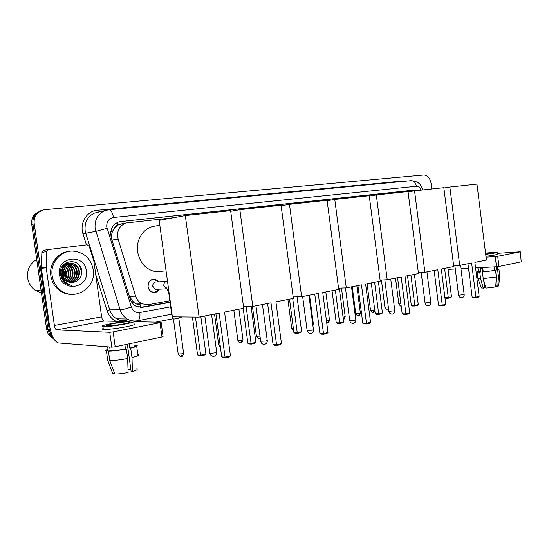 <?xml version="1.0" encoding="UTF-8"?>
<svg xmlns="http://www.w3.org/2000/svg" width="549" height="549" viewBox="0 0 549 549"><rect width="100%" height="100%" fill="white"/><g stroke="black" fill="none" stroke-linecap="round" stroke-linejoin="round"><path stroke-width="0.82" d="M159.347 289.172C157.687 291.972 155.374 293.001 152.409 292.267C150.028 291.368 148.587 289.536 148.1 286.777C148.155 281.507 150.536 278.967 155.25 279.173L158.977 281.836M114.425 228.109L117.658 225.131C116.004 225.399 114.926 226.394 114.425 228.109L112.696 231.074C111.385 233.998 111.159 236.996 112.01 240.071L129.365 296.371L133.675 302.396L136.344 303.974L140.592 304.894L140.757 307.433M121.521 223.862L117.863 225.111M173.484 217.74L126.311 222.949C119.229 225.557 116.498 230.937 118.104 239.103L135.637 296.165C136.831 299.795 139.027 302.362 142.218 303.878L148.374 304.64L169.854 300.783M52.793 336.935L50.824 334.382L49.232 329.736L34.223 223.793L32.974 224.088C32.501 220.128 33.53 216.704 36.062 213.815L42.41 210.198L36.062 213.815C33.53 216.704 32.501 220.128 32.974 224.088L47.941 329.681L32.974 224.088L31.739 224.383C31.266 220.437 32.295 217.027 34.813 214.144L41.148 210.535M53.63 338.541L49.534 334.307L47.941 329.681L49.534 334.307L53.63 338.541M54.125 339.357L48.243 334.231L46.658 329.62L31.739 224.383M415.826 190.702L413.047 190.194L119.188 221.741C112.298 224.431 109.656 229.757 111.262 237.703L130.127 298.882C131.28 302.382 133.386 304.894 136.454 306.417L142.822 307.268L170.066 302.341M119.099 221.769L411.18 190.496L413.85 190.956M34.223 223.793C33.75 219.82 34.779 216.388 37.311 213.486C39.418 211.248 42.005 209.972 45.073 209.656L423.725 174.994C427.582 175.2 430.039 178.02 431.089 183.455L431.789 188.986M182.289 316.945L178.933 317.596M173.258 318.708L155.724 322.133M79.468 265.38L81.327 271.137M170.032 302.087L140.283 307.419M520.315 251.799L521.214 261.818L520.308 251.771L497.305 253.35M498.966 266.471L496.509 266.766L495.246 256.575L497.703 256.273L498.966 266.471L521.214 261.818M448.039 269.387L455.286 268.996M460.934 268.687L468.523 268.283M475.578 267.898L496.509 266.766M497.703 256.273L519.992 251.888M495.246 256.575L486.057 257.186M485.687 254.173L494.169 252.602L485.563 253.199M495.877 284.313L496.152 286.516L497.792 286.461L498.465 276.545L497.648 269.964L496.564 270.019L496.166 266.787M483.209 278.597L496.371 277.005L495.699 286.949L485.94 288.115L483.209 278.597L482.386 272.009L494.471 270.465L494.059 267.171L495.864 266.807M478.364 271.604L480.629 271.954L479.764 272.139L480.588 278.7L483.319 288.191L484.616 287.889L483.655 280.155M483.25 271.83L482.839 268.536L480.217 268.681L480.629 271.954M485.954 256.335L495.088 254.997L497.415 254.187L497.195 252.416M485.707 254.352L494.841 253.02L497.168 252.224L485.542 253.027M478.323 271.295L477.074 272.002L479.764 272.139M482.386 272.009L495.548 270.41L496.371 277.005M494.471 270.465L495.548 270.41M477.85 278.226L480.588 278.7M481.363 287.745L483.319 288.191M484.493 286.866L485.577 286.832M496.564 270.019L497.607 269.422L497.27 266.711M497.648 269.964L498.938 269.257L497.566 269.106M498.465 276.545L499.796 275.804M497.792 286.461L498.67 285.871L499.768 276.072M482.633 271.961L482.214 268.585M471.632 262.998L475.901 297.133L479.133 296.357L474.885 262.353L486.414 260.061L476.964 184.114L449.857 187.037L459.685 265.373L471.632 262.998M467.954 263.726L472.147 297.201L475.901 297.133L475.887 297.743L478.193 297.187L479.133 296.357M459.685 265.373L453.646 265.723M449.857 187.037L443.866 187.984M475.887 297.743L473.252 297.784L472.147 297.201M447.833 267.727L451.504 296.879L450.605 297.682L448.3 298.217L445.843 298.258L444.937 297.778M444.923 297.688L448.279 297.633L444.587 268.365M448.3 298.217L448.279 297.633L451.504 296.879M437.793 269.717L442.274 305.175L445.761 304.338L441.307 269.017L453.749 266.546L443.832 187.683L414.557 190.839L424.885 272.277L437.793 269.717M434.135 270.444L438.534 305.21L442.274 305.175L442.309 305.8L444.8 305.203L445.761 304.338M424.885 272.277L418.345 272.62M414.557 190.839L408.085 191.882M442.309 305.8L439.68 305.82L438.534 305.21M414.42 274.356L418.269 304.606L417.343 305.436L414.859 306.013L412.423 306.026L411.318 305.443L407.523 275.728M411.318 305.443L414.797 305.409L410.926 275.049M414.859 306.013L414.797 305.409L418.269 304.606M401.195 276.984L405.91 313.877L409.691 312.971L404.997 276.229L418.468 273.553L408.037 191.546L376.319 194.964L387.21 279.764L401.195 276.984M397.572 277.705L402.197 313.863L405.91 313.877L405.992 314.515L408.689 313.863L409.691 312.971M387.21 279.764L380.107 280.072M376.319 194.964L369.305 196.117M405.992 314.515L403.391 314.502L402.197 313.863M378.391 281.513L382.433 312.93L381.48 313.788L378.803 314.412L376.388 314.405L375.241 313.795L371.261 282.927M375.241 313.795L378.686 313.802L374.617 282.261M378.803 314.412L378.686 313.802L382.433 312.93M361.482 284.869L366.458 323.313L370.561 322.332L365.613 284.046L380.244 281.143L369.251 195.725L334.773 199.445L346.275 287.889L361.482 284.869M357.914 285.576L362.8 323.258L366.458 323.313L366.602 323.965L369.532 323.258L370.561 322.332M346.275 287.889L338.527 288.156M334.773 199.445L327.135 200.721M366.602 323.965L364.028 323.917L362.8 323.258M339.282 288.129L343.681 321.934L342.7 322.826L339.797 323.505L337.422 323.464L336.235 322.826L332.042 290.709M336.235 322.826L339.625 322.881L335.343 290.057M339.797 323.505L339.625 322.881L343.681 321.934M318.242 293.454L323.505 333.593L327.986 332.522L322.75 292.555L338.692 289.392L327.08 200.275L289.467 204.331L301.641 296.748L318.242 293.454M314.755 294.147L319.916 333.476L323.505 333.593L323.718 334.252L326.916 333.49L327.986 332.522M301.641 296.748L293.166 296.947M289.467 204.331L281.122 205.758M323.718 334.252L321.199 334.169L319.916 333.476M297.05 296.858L301.648 331.699L300.626 332.632L297.476 333.367L295.156 333.284L293.928 332.619L289.501 299.157M293.928 332.619L297.235 332.728L292.713 298.519M297.476 333.367L297.235 332.728L301.648 331.699M270.986 302.835L276.566 344.82L281.472 343.647L275.921 301.854L293.358 298.395L281.054 205.237L239.858 209.684L252.794 306.445L270.986 302.835M267.61 303.508L273.079 344.635L276.566 344.82L276.868 345.499L280.367 344.655L281.472 343.647M252.794 306.445L243.468 306.534M239.858 209.684L230.704 211.296M276.868 345.499L274.418 345.362L273.079 344.635M251.092 306.466L255.889 342.336L254.832 343.303L251.401 344.099L249.15 343.976L247.874 343.283L243.186 308.353M247.874 343.283L251.078 343.454L246.13 306.507M251.401 344.099L251.078 343.454L255.889 342.336M164.673 270.993L155.552 271.734C145.753 269.422 139.769 262.758 137.593 251.737C135.713 239.673 143.728 227.691 154.31 226.222L159.834 225.268M219.12 313.129L225.063 357.145L230.456 355.855L224.548 312.052L243.701 308.25L230.621 210.679L185.301 215.565L199.095 317.109L219.12 313.129M215.887 313.774L221.714 356.871L225.063 357.145L225.461 357.831L229.304 356.912L230.456 355.855M199.095 317.109L172.365 316.842L159.162 220.375L185.301 215.565M225.461 357.831L223.107 357.639L221.714 356.871M200.845 316.759L205.896 353.954L204.798 354.963L201.037 355.841L198.882 355.663L197.558 354.929L192.404 317.041M197.558 354.929L200.625 355.176L195.444 317.075M201.037 355.841L200.625 355.176L205.896 353.954M46.198 267.39L46.219 267.775L41.395 268.331L41.374 267.953L46.198 267.39L46.679 251.6L48.518 249.541L87.126 244.799L89.24 246.309L93.879 261.262L101.634 316.835C102.093 319.374 102.889 320.781 104.022 321.055L125.604 321.508M41.395 268.331L49.458 325.296C51.297 335.693 54.317 341.574 58.51 342.953L111.818 347.14L109.752 332.317L56.664 329.887C55.614 329.572 54.852 328.103 54.378 325.468L46.219 267.775M41.374 267.953L41.854 252.355L43.68 250.317L48.367 249.562M161.152 322.4L163.08 336.468L161.982 336.956L160.02 322.688L161.132 322.256L134.217 321.687M109.752 332.317L113.135 331.912L115.201 346.742L161.982 336.956M115.201 346.742L111.818 347.14M113.135 331.912L160.02 322.688M123.498 323.951C129.262 322.791 131.245 322.071 129.461 321.796C125.954 321.728 120.505 322.359 113.121 323.677C107.22 324.85 105.182 325.584 107 325.873C110.582 325.928 116.079 325.289 123.498 323.951M127.341 344.202L131.101 371.337L132.426 371.508L132 357.564L130.696 348.135L129.825 348.066L129.235 343.811M130.82 369.305L128.013 369.539M108.071 349.823L108.18 350.585L106.403 350.962L107.714 360.357L112.778 373.718L114.583 373.306M107.652 346.817L108.18 350.585M109.766 360.576C114.357 360.604 120.32 359.924 127.67 358.524L128.109 372.51C122.75 373.546 118.33 374.041 114.851 374.006L109.766 360.576L108.448 351.14L110.232 350.763L109.704 346.975M110.232 350.763C114.185 350.715 119.27 350.125 125.488 348.986L126.352 349.061L127.67 358.524M124.891 344.717L125.488 348.986M103.198 328.494C101.942 329.009 101.984 329.331 103.336 329.455C108.228 329.551 115.722 328.686 125.803 326.847C133.613 325.248 136.303 324.246 133.874 323.848M111.303 323.629C103.246 325.228 100.46 326.23 102.938 326.628C107.83 326.696 115.324 325.825 125.412 323.999C133.222 322.428 135.912 321.453 133.489 321.083C128.74 320.987 121.343 321.838 111.303 323.629M107.995 349.288C105.751 350.084 105.216 350.639 106.403 350.962M108.448 351.14C113.032 351.113 119.003 350.42 126.352 349.061M129.825 348.066C134.683 346.844 136.358 346.007 134.841 345.554L136.55 345.191C138.478 345.705 136.523 346.687 130.696 348.135M132 357.564C137.806 356.054 139.755 355.011 137.847 354.421L136.694 346.234M132.426 371.508C136.543 370.335 137.984 369.477 136.756 368.935M41.477 293.097L35.253 290.346C31.019 287.271 28.479 283.112 27.628 277.869C26.901 269.737 29.927 263.561 36.694 259.348M52.148 275.694C50.028 262.971 60.651 250.557 72.743 251.065C84.004 252.149 90.846 258.394 93.268 269.792C96.631 287.58 74.698 301.84 60.527 290.167C55.888 286.509 53.095 281.685 52.148 275.694M73.051 294.388C67.994 294.724 63.368 293.338 59.182 290.236C54.564 286.592 51.778 281.788 50.831 275.818C48.923 264.096 57.782 252.368 68.92 251.394M70.924 282.605C76.366 281.04 79.035 277.403 78.919 271.693C78.178 267.239 75.776 264.481 71.72 263.417L69.332 263.28M61.598 278.473L64.748 281.383M71.192 282.611C76.805 281.143 79.564 277.485 79.461 271.645C78.72 267.185 76.318 264.419 72.262 263.355C65.681 263.012 62.236 266.368 61.92 273.416L62.003 274.198C62.572 277.547 64.295 280.017 67.184 281.603L72.029 282.591C78.37 281.671 81.609 277.931 81.746 271.384C80.881 256.493 58.022 259.801 60.472 274.473L63.245 281.143L66.587 283.929L71.844 285.494C65.887 283.929 62.579 280.168 61.913 274.212L61.92 273.416M69.86 282.495C74.623 280.614 76.915 277.08 76.757 271.906C76.009 267.473 73.621 264.728 69.579 263.671L68.282 263.506M70.128 282.536C75.055 280.724 77.443 277.163 77.292 271.851C76.551 267.418 74.156 264.666 70.114 263.609L68.543 263.438M68.803 282.248C72.873 280.148 74.808 276.765 74.609 272.112C73.868 267.706 71.487 264.975 67.458 263.918L67.252 263.877M69.071 282.323C73.312 280.264 75.337 276.847 75.144 272.057C74.403 267.644 72.022 264.913 67.987 263.856L67.506 263.774M67.74 281.863C71.137 279.619 72.715 276.435 72.489 272.318C71.871 268.337 69.792 265.702 66.251 264.398M68.007 281.973C71.569 279.757 73.237 276.518 73.017 272.263C72.358 268.159 70.19 265.483 66.498 264.254M66.676 281.321C69.407 279.009 70.643 276.072 70.389 272.517C69.915 269.099 68.213 266.622 65.283 265.078M66.944 281.472C69.84 279.167 71.164 276.168 70.917 272.469C70.402 268.907 68.604 266.382 65.523 264.892M63.972 281.939L64.487 281.575M65.605 280.58C67.678 278.295 68.577 275.673 68.316 272.716C67.966 269.875 66.642 267.624 64.343 265.956M64.151 282.111L64.755 281.719M65.873 280.786C68.11 278.48 69.099 275.776 68.831 272.668C68.453 269.683 67.033 267.363 64.576 265.716M64.521 279.571L66.257 272.915L63.437 267.109M64.796 279.853C66.36 277.698 67.019 275.372 66.772 272.867L63.663 266.793M62.559 279.647L63.066 278.823M63.416 278.117L64.219 273.114L62.593 268.722M62.833 279.921L63.286 279.263M63.698 278.542L64.727 273.059L62.799 268.255M61.461 278.165L62.064 276.257M62.215 275.275L61.9 271.728M61.714 278.638L62.366 277.012M62.538 276.325L62.71 273.258L62.037 270.63M60.678 275.722L60.706 273.45M68.007 263.499L63.574 264.721M66.978 263.836L66.155 263.76M65.887 263.753L64.473 263.863M67.232 263.74L66.415 263.692M66.148 263.692L64.411 263.918M65.969 264.316L65.139 264.124M64.864 264.083L64.288 264.021M66.223 264.179L65.393 264.021M65.118 263.987L64.377 263.939M64.995 264.947L64.151 264.632M65.235 264.776L64.391 264.494M64.048 265.771L63.183 265.304M64.281 265.544L63.423 265.119M63.142 266.835L62.373 266.244M63.361 266.539L62.559 265.977M62.277 268.289L61.632 267.548M62.49 267.878L61.817 267.185M61.515 270.636L60.898 269.422M61.687 269.882L61.076 268.873M86.303 270.794C89.583 288.397 61.577 292.919 59.498 274.644C56.43 256.486 84.628 252.945 86.303 270.794M61.495 274.246L62.312 276.826M72.543 273.512L72.331 271.309M63.801 277.135L63.06 269.463M65.77 277.135L65.002 269.092M67.767 277.128C68.467 274.198 68.2 271.391 66.964 268.722M71.816 277.094C72.646 273.91 72.358 270.877 70.951 267.994M158.119 281.884L154.797 279.619C151.455 279.215 149.239 280.786 148.161 284.341M166.107 281.404L156.836 281.966C154.139 281.802 152.773 283.229 152.739 286.242L155.23 289.364L157.302 289.268M172.132 315.14L171.789 314.927M179.001 316.91L178.857 318.324L173.415 319.113M148.326 287.861C149.019 289.886 150.289 291.224 152.135 291.883C154.797 292.555 156.918 291.663 158.496 289.213M110.781 231.651L112.696 231.074M412.368 191.196L412.169 190.489M132.165 302.897L133.675 302.396M117.658 225.131L117.17 222.503M129.365 296.371L135.637 296.165M112.01 240.071L118.104 239.103M46.658 329.62L49.232 329.736M411.18 190.496L413.047 190.194M421.131 190.132C420.033 187.504 418.455 186.214 416.396 186.262L113.478 217.486C108.764 218.495 106.52 221.618 106.753 226.861L131.348 306.966C132.947 311.091 135.775 312.944 139.823 312.525L170.677 306.816M422.867 189.947C420.033 182.886 419.045 183.695 417.151 182.021L411.119 180.648C413.898 180.669 415.655 182.543 416.396 186.262M136.022 320.959C132.899 321.282 129.948 320.63 127.176 318.996C123.806 316.903 121.459 313.843 120.149 309.814L95.121 228.439C94.462 220.149 97.557 214.302 104.399 210.885L107.24 210.027M98.401 212.154L94.277 213.197C87.538 216.546 84.484 222.27 85.122 230.36L85.768 233.229L95.773 231.376L107.076 228.329M86.44 244.881L83.023 233.97C79.331 223.162 86.824 210.946 97.276 210.294L396.68 181.575L396.79 182.028M396.68 181.575L399.26 181.794M116.045 321.309C111.667 319.099 108.654 315.517 107 310.556L95.739 274.589M131.348 306.966C126.62 308.682 122.887 309.629 120.149 309.814L109.725 309.862C111.015 313.795 113.32 316.787 116.642 318.832C119.723 320.623 122.99 321.213 126.435 320.595M83.023 233.97L85.768 233.229L109.725 309.862L107 310.556M126.277 320.623L125.803 321.488M97.276 210.294L98.34 212.161M139.823 312.525C140.283 317.123 139.528 319.861 137.573 320.746L137.353 320.781M108.613 209.828L108.764 209.8C111.001 209.965 112.579 212.532 113.478 217.486M141.271 307.289L142.822 307.268M119.277 221.748L120.773 221.453M458.58 295.218L464.186 294.593L460.501 265.208M425.07 303.007L430.821 302.348L426.957 271.872M388.884 311.42L394.8 310.713L390.744 279.057M349.692 320.534L354.867 320.266L355.793 319.772L351.525 286.846M307.117 330.436L312.347 330.189L313.424 329.606L308.915 295.307M260.679 341.238L265.97 341.004L267.226 340.325L262.456 304.53M209.835 353.062L210.219 353.419L215.194 352.849C216.656 352.492 217.15 352.225 216.663 352.053L211.598 314.625M56.664 329.887L104.022 321.055M54.378 325.468L101.634 316.835M46.679 251.6L41.854 252.355M80.079 266.251L81.499 271.124L80.03 266.176M400.935 303.961L398.821 303.92M387.457 309.156L388.507 308.504M388.308 306.939L384.883 307.076M374.754 310.027L370.527 310.336M373.135 312.443L374.452 310.103M356.843 285.789L360.384 313.115L355.731 313.699M358.373 315.833L359.677 313.465M341.471 288.053L345.184 316.56L343.063 317.178M345.197 316.684C343.894 320.74 343.468 318.667 343.441 319.292L344.436 316.938M325.818 291.951L329.496 320.122L326.456 320.856M327.444 322.936L328.707 320.513M309.554 295.177L313.314 323.786L312.704 324.15M293.365 328.377L291.697 328.233M259.306 338.575L260.24 337.944M260 336.132L256.424 336.235M238.904 309.204L243.001 339.721L241.951 340.25L237.882 340.449M240.812 342.823L241.951 340.25M220.115 345.012L218.68 344.806M178.85 318.475L183.592 353.172L182.33 353.81L178.192 354.002M181.294 356.493L182.33 353.81M167.486 281.212L166.512 281.28C164.59 281.939 163.698 283.401 163.822 285.665L166.347 288.856L155.23 289.364M136.344 303.974L142.218 303.878M120.608 224.04L126.311 222.949M155.25 279.173L152.162 279.379M34.813 214.144L37.311 213.486M48.243 334.231L50.824 334.382M108.764 209.8L97.029 212.36M171.686 314.213L137.573 320.746C133.935 321.412 130.47 320.829 127.176 318.996L116.642 318.832C119.305 320.41 122.146 321.055 125.165 320.774M411.119 180.648L108.887 209.787M478.392 271.83L477.884 267.775M477.884 278.515L477.074 272.002M481.459 288.005L477.946 278.535M499.748 275.783L498.972 269.504M454.867 265.654L458.593 295.314C459.101 297.139 460.288 297.922 462.162 297.668C463.582 297.181 464.262 296.192 464.2 294.689M421.186 272.469L425.084 303.13C425.612 305.004 426.827 305.814 428.735 305.56C430.196 305.059 430.903 304.029 430.835 302.465M384.828 279.866L388.898 311.571C389.454 313.5 390.703 314.337 392.652 314.083C394.161 313.561 394.889 312.491 394.82 310.858M345.451 287.916L349.72 320.712C350.296 322.702 351.58 323.567 353.57 323.306C355.141 322.771 355.889 321.652 355.821 319.95M302.65 296.549L307.145 330.649C307.749 332.708 309.066 333.6 311.111 333.332C312.745 332.776 313.527 331.61 313.452 329.819M255.951 305.82L260.713 341.492C261.345 343.612 262.71 344.539 264.81 344.264C266.519 343.688 267.336 342.459 267.267 340.579M166.073 270.877L155.552 271.734M204.804 315.97L209.876 353.371C210.548 355.56 211.962 356.514 214.124 356.232C215.922 355.628 216.786 354.331 216.711 352.355M129.55 322.455L129.461 321.796M103.336 329.455L102.938 326.628M72.262 263.355L71.72 263.417M70.114 263.609L69.579 263.671M67.987 263.856L67.458 263.918M65.887 264.103L65.365 264.165M60.527 290.167L59.182 290.236M41.045 290.009L35.253 290.346M401.189 305.985C401.038 306.603 400.248 305.944 398.835 304.009L395.52 278.11M388.541 308.744L387.759 309.114C387.361 308.49 387.491 310.899 384.897 307.179L381.404 280.017M374.912 311.214L373.43 312.402C372.929 311.674 373.643 314.378 370.541 310.446L367.096 283.751M360.398 313.232C359.108 317.226 358.675 315.188 358.662 315.792C358.174 315.051 358.902 317.796 355.745 313.815L352.232 286.702M329.517 320.252C328.199 324.37 327.767 322.263 327.732 322.894L326.73 322.922M313.335 323.931L312.903 325.66M293.64 330.464C293.228 330.656 292.59 329.963 291.718 328.384L287.896 299.479M260.281 338.259L259.581 338.548C259.101 337.978 259.286 340.353 256.452 336.413L252.444 306.452M243.029 339.9C241.622 344.374 241.203 342.082 241.08 342.796C240.483 342.35 240.208 344.36 237.902 340.634L233.812 310.212M220.389 347.078L218.708 345.005L214.522 314.042M183.627 353.398C182.172 358.106 181.678 355.718 181.547 356.466C181.074 355.848 181.266 358.387 178.226 354.222L173.443 319.264M166.347 288.856L165.537 287.587C166.436 287.154 167.569 289.33 168.941 294.113L171.816 315.126M173.47 319.264L172.523 316.848M172.276 316.203L171.858 315.133M152.135 291.883L151.551 291.91"/></g></svg>

